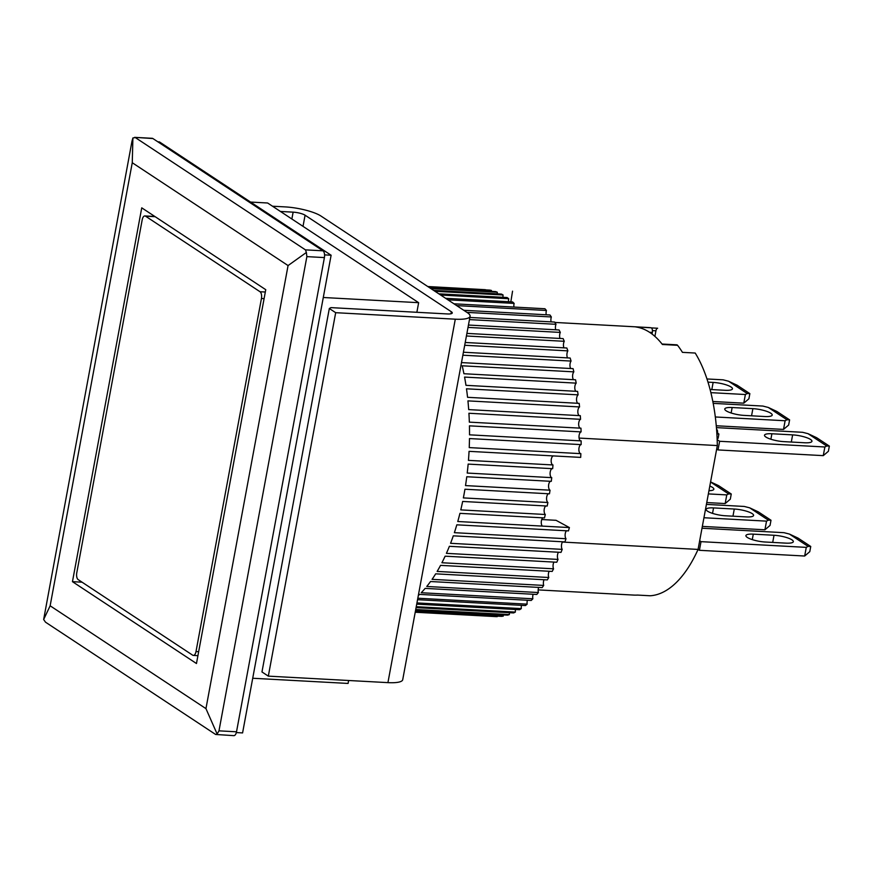 <?xml version="1.0" encoding="UTF-8"?>
<svg xmlns="http://www.w3.org/2000/svg" width="873" height="873" viewBox="0 0 873 873"><rect width="100%" height="100%" fill="white"/><g stroke="black" fill="none" stroke-linecap="round" stroke-linejoin="round"><path stroke-width="1.31" d="M751.555 415.81L752.886 408.651A13.575 3.186 -169.5 0 1 770.804 413.235A13.575 3.186 -169.5 0 1 772.201 415.068A13.575 3.186 -169.5 0 1 764.813 416.53L744.08 415.395A13.575 3.186 -169.5 0 1 724.765 408.99A13.575 3.186 -169.5 0 1 732.152 407.527L731.138 413.005M715.314 416.967L785.122 420.753L786.944 419.76L789.607 419.858L788.646 425.053L783.518 429.407L716.275 425.762M789.607 419.858L776.883 411.467L768.284 407.451L762.871 406.065L713.197 403.37M785.122 420.753L783.518 429.407M752.886 408.651L732.152 407.527M768.284 407.451L786.944 419.76M272.507 206.214L285.187 206.901A27.161 6.362 -169.5 0 1 321.035 216.078L467.295 312.61A27.161 6.362 -169.5 0 1 470.078 316.266A27.161 6.362 -169.5 0 1 455.291 319.191L335.679 312.687L329.328 308.496L330.922 307.623L447.347 313.942A9.057 2.117 -169.5 0 0 452.269 312.971A9.057 2.117 -169.5 0 0 451.341 311.748L305.081 215.205L303.018 226.358M470.078 316.266L402.715 679.718A27.161 6.362 -169.5 0 1 387.928 682.631L268.327 676.139L261.965 671.948L329.328 308.496M291.866 218.992L293.132 212.15L280.462 211.462M293.132 212.15A9.057 2.117 -169.5 0 1 305.081 215.205M335.679 312.687L268.327 676.139M236.343 732.578L242.585 732.916L331.118 255.232L159.421 141.906L157.86 141.819M331.118 255.232L324.581 254.883M791.309 442.044L792.629 434.885A13.575 3.186 -169.5 0 1 810.548 439.468A13.575 3.186 -169.5 0 1 811.945 441.301A13.575 3.186 -169.5 0 1 804.557 442.764L783.823 441.629A13.575 3.186 -169.5 0 1 764.508 435.223A13.575 3.186 -169.5 0 1 771.896 433.761L770.881 439.239M717.159 439.654L719.614 441.28L824.876 446.987L826.687 445.994L829.35 446.092L828.39 451.286L823.272 455.641L718.01 449.933L716.678 449.049M829.35 446.092L816.637 437.7L808.038 433.685L802.614 432.299L716.438 427.617M719.614 441.28L718.01 449.933M824.876 446.987L823.272 455.641M792.629 434.885L771.896 433.761M808.038 433.685L826.687 445.994M709.814 486.054A13.575 3.186 -169.5 0 1 712.455 487.385A13.575 3.186 -169.5 0 1 713.852 489.207A13.575 3.186 -169.5 0 1 708.952 490.724M708.363 493.911L726.773 494.904L728.595 493.911L731.258 494.009L730.297 499.203L725.168 503.557L706.759 502.564M726.773 494.904L725.168 503.557M710.589 481.907L718.534 485.617L731.258 494.009M710.567 482.016L728.595 493.911M732.96 516.183L734.28 509.035A13.575 3.186 -169.5 0 1 752.199 513.619A13.575 3.186 -169.5 0 1 753.595 515.441A13.575 3.186 -169.5 0 1 746.208 516.903L725.474 515.779A13.575 3.186 -169.5 0 1 706.159 509.374A13.575 3.186 -169.5 0 1 713.547 507.911L712.532 513.379M703.944 517.744L766.527 521.137L768.338 520.144L771.001 520.243L770.041 525.437L764.923 529.791L702.339 526.397M771.001 520.243L758.277 511.851L749.689 507.835L744.265 506.449L706.421 504.398M766.527 521.137L764.923 529.791M734.28 509.035L713.547 507.911M749.689 507.835L768.338 520.144M141.742 207.839L265.752 289.683L196.469 663.524L72.459 581.669L141.742 207.839M82.084 582.193L72.459 581.669M205.952 708.625L50.143 605.797L132.26 162.727L288.068 265.567L205.952 708.625L217.137 734.029L215.631 734.466L45.527 622.187L43.65 619.524L131.987 141.208L132.903 137.967L132.26 162.727M50.143 605.797L43.65 619.524M288.068 265.567L306.379 252.472L306.87 256.629L324.407 257.59L236.518 731.803A5.434 2.554 -86.9 0 1 233.844 735.644L215.631 734.466M306.87 256.629L218.981 730.843L217.137 734.029M132.903 137.967L135.337 137.585L305.441 249.864L306.379 252.472M134.617 137.356L152.884 138.534A5.434 2.554 -86.9 0 0 152.208 138.305L134.617 137.356M324.407 257.59A5.434 2.554 -86.9 0 0 322.988 250.813L305.441 249.864M152.884 138.534L322.988 250.813M323.283 297.497L418.647 302.68L267.618 202.994L250.551 202.067M418.647 302.68L416.868 312.283M348.622 680.504L348.087 683.439L252.712 678.256M265.316 292.019L260.023 291.735L145.551 216.177A5.434 2.554 93.1 0 0 144.885 215.947A5.434 2.554 93.1 0 0 142.201 219.8L76.769 572.863A5.434 2.554 93.1 0 0 78.188 579.628L192.66 655.176A5.434 2.554 93.1 0 0 193.326 655.416L197.92 655.667M198.651 651.705L195.999 651.564L261.442 298.501L264.093 298.642M195.999 651.564A5.434 2.554 93.1 0 1 193.326 655.416M260.023 291.735A5.434 2.554 93.1 0 1 261.442 298.501M772.703 542.417L774.024 535.269A13.575 3.186 -169.5 0 1 791.953 539.852A13.575 3.186 -169.5 0 1 793.339 541.675A13.575 3.186 -169.5 0 1 785.951 543.137L765.217 542.013A13.575 3.186 -169.5 0 1 745.902 535.607A13.575 3.186 -169.5 0 1 753.29 534.145L752.275 539.612M699.677 540.78L701.008 541.653L806.27 547.371L808.082 546.378L810.744 546.476L809.784 551.671L804.666 556.025L699.404 550.306L698.073 549.423M810.744 546.476L798.031 538.084L789.432 534.069L784.009 532.683L702.001 528.23M701.008 541.653L699.404 550.306M806.27 547.371L804.666 556.025M774.024 535.269L753.29 534.145M789.432 534.069L808.082 546.378M554.901 322.443L648.432 327.528A133.984 63.107 -86.9 0 1 651.018 327.779L635.86 326.96A133.984 63.107 93.1 0 1 649.752 332.417A133.984 63.107 93.1 0 1 662.411 344.486L677.568 345.304A133.984 63.107 93.1 0 1 682.446 352.354L695.203 353.041A133.984 63.107 93.1 0 1 717.322 445.568L698.073 549.412L562.463 542.057M579.094 438.071L717.322 445.568M538.172 589.897L633.896 595.091A133.984 63.107 93.1 0 0 637.465 595.07L650.221 595.768A133.984 63.107 -86.9 0 0 698.073 549.412M651.345 327.899L657.631 328.237A3.623 1.702 -86.9 0 0 655.939 330.802L654.903 336.389M716.624 430.051L717.366 430.083L716.591 429.581M717.366 430.083L717.715 433.237L716.842 433.183M717.715 433.237L718.905 434.023L716.886 433.914M717.104 438.29L718.108 438.344L718.905 434.023M677.568 345.304A3.623 1.702 -86.9 0 0 676.782 344.824L662.061 344.027M651.018 327.779A3.623 1.702 93.1 0 1 652.338 332.438L652.044 334.032M542.799 517.842A4.529 2.128 -86.9 0 0 541.282 521.858A4.529 2.128 -86.9 0 0 542.286 526.092L569.392 527.565L556.046 520.308L541.74 519.533M434.983 291.287L503.099 294.987A4.529 2.128 -86.9 0 0 502.99 297.311M433.63 290.393L501.429 294.081A162.956 76.748 93.1 0 1 503.099 294.987M430.935 288.614L497.326 292.226A4.529 2.128 -86.9 0 0 497.25 293.852M430.062 288.035L495.613 291.604A162.956 76.748 93.1 0 1 497.326 292.226M428.523 287.031L491.434 290.447A4.529 2.128 -86.9 0 0 491.39 291.364M428.141 286.77L489.688 290.109A162.956 76.748 93.1 0 1 491.434 290.447M427.781 286.53L485.443 289.694A4.529 2.128 -86.9 0 0 485.432 289.88M545.821 505.969A4.529 2.128 -86.9 0 0 544.141 510.105A4.529 2.128 -86.9 0 0 545.309 514.492L460.78 509.897A162.956 76.748 -86.9 0 0 462.657 501.451L547.185 506.034A162.956 76.748 93.1 0 0 547.895 502.499L463.367 497.905A162.956 76.748 -86.9 0 0 464.938 489.229L549.466 493.812A162.956 76.748 93.1 0 0 550.045 490.19L465.516 485.595A162.956 76.748 -86.9 0 0 466.771 476.745L551.289 481.339A162.956 76.748 93.1 0 0 551.747 477.651L467.219 473.057A162.956 76.748 -86.9 0 0 468.146 464.098L552.664 468.681A162.956 76.748 93.1 0 0 552.98 464.96L468.452 460.366A162.956 76.748 -86.9 0 0 469.052 451.341L580.687 457.397A162.956 76.748 -86.9 0 0 580.861 453.654L469.227 447.598A162.956 76.748 -86.9 0 0 469.478 438.562L581.123 444.619A162.956 76.748 -86.9 0 0 581.156 440.887L469.521 434.83A162.956 76.748 -86.9 0 0 469.445 425.838L581.08 431.895A162.956 76.748 -86.9 0 0 580.971 428.196L469.336 422.139A162.956 76.748 -86.9 0 0 468.921 413.256L580.556 419.313A162.956 76.748 -86.9 0 0 580.316 415.668L468.681 409.612A162.956 76.748 -86.9 0 0 467.939 400.882L579.574 406.938A162.956 76.748 -86.9 0 0 579.192 403.37L467.557 397.313A162.956 76.748 -86.9 0 0 466.477 388.801L578.112 394.858A162.956 76.748 -86.9 0 0 577.599 391.388L465.964 385.331A162.956 76.748 -86.9 0 0 464.567 377.081L576.202 383.138A162.956 76.748 -86.9 0 0 575.558 379.788L463.923 373.731A162.956 76.748 -86.9 0 0 462.21 365.798L573.845 371.854A162.956 76.748 -86.9 0 0 573.081 368.646L461.49 362.59M566.479 530.784A4.529 2.128 -86.9 0 0 565.126 534.669A4.529 2.128 -86.9 0 0 565.999 538.728L454.364 532.672A162.956 76.748 -86.9 0 0 456.819 524.826L568.454 530.893A162.956 76.748 -86.9 0 0 569.403 527.576L457.768 521.508A162.956 76.748 -86.9 0 0 459.94 513.346L544.468 517.929A162.956 76.748 93.1 0 0 545.309 514.492M562.659 541.784A4.529 2.128 -86.9 0 0 562.201 549.368L450.566 543.312A162.956 76.748 -86.9 0 0 453.283 535.836L564.929 541.904A162.956 76.748 -86.9 0 0 565.999 538.728M558.48 552.238A4.529 2.128 -86.9 0 0 558.043 559.418L446.409 553.351A162.956 76.748 -86.9 0 0 449.388 546.312L561.023 552.369A162.956 76.748 -86.9 0 0 562.201 549.368M553.973 562.081A4.529 2.128 -86.9 0 0 553.558 568.814L441.924 562.747A162.956 76.748 -86.9 0 0 445.132 556.177L556.767 562.234A162.956 76.748 -86.9 0 0 558.043 559.418M549.15 571.258A4.529 2.128 -86.9 0 0 548.768 577.5L437.133 571.433A162.956 76.748 -86.9 0 0 440.549 565.366L552.194 571.433A162.956 76.748 -86.9 0 0 553.558 568.814M544.043 579.716A4.529 2.128 -86.9 0 0 543.704 585.423L432.07 579.356A162.956 76.748 -86.9 0 0 435.682 573.834L547.316 579.901A162.956 76.748 -86.9 0 0 548.768 577.5M538.696 587.398A4.529 2.128 -86.9 0 0 538.39 592.538L426.755 586.47A162.956 76.748 -86.9 0 0 430.531 581.527L542.166 587.594A162.956 76.748 -86.9 0 0 543.704 585.423M533.141 594.262A4.529 2.128 -86.9 0 0 532.868 598.791L421.223 592.734A162.956 76.748 -86.9 0 0 425.151 588.391L536.797 594.458A162.956 76.748 -86.9 0 0 538.39 592.538M527.401 600.253A4.529 2.128 -86.9 0 0 527.161 604.16L417.818 598.223M521.508 605.338A4.529 2.128 -86.9 0 0 521.312 608.601L416.945 602.927M515.517 609.496A4.529 2.128 -86.9 0 0 515.365 612.082L416.246 606.702M509.461 612.693A4.529 2.128 -86.9 0 0 509.341 614.592L415.723 609.507M503.361 614.908A4.529 2.128 -86.9 0 0 503.285 616.109L415.384 611.34M497.272 616.131A4.529 2.128 -86.9 0 0 497.239 616.633L415.232 612.169M438.824 293.819L507.093 297.529A162.956 76.748 93.1 0 1 508.719 298.719A4.529 2.128 -86.9 0 0 508.577 301.72M445.612 298.304L512.571 301.938A162.956 76.748 93.1 0 1 514.132 303.4A4.529 2.128 -86.9 0 0 513.957 307.067M456.677 305.605L546.433 310.482A162.956 76.748 -86.9 0 0 544.938 308.747L453.949 303.804M546.433 310.482A4.529 2.128 -86.9 0 0 546.225 314.771M466.935 312.381L551.354 316.964A162.956 76.748 -86.9 0 0 549.946 314.978L463.781 310.297M551.354 316.964A4.529 2.128 -86.9 0 0 551.125 321.875M469.456 319.594L555.992 324.298A162.956 76.748 -86.9 0 0 554.661 322.061L469.849 317.456M555.992 324.298A4.529 2.128 -86.9 0 0 555.73 329.787M468.004 327.408L560.302 332.417A162.956 76.748 -86.9 0 0 559.069 329.961L468.452 325.04M560.302 332.417A4.529 2.128 -86.9 0 0 560.008 338.462M466.422 335.985L564.264 341.299A162.956 76.748 -86.9 0 0 563.14 338.626L466.902 333.399M564.264 341.299A4.529 2.128 -86.9 0 0 563.958 347.847M464.698 345.272L567.865 350.87A162.956 76.748 -86.9 0 0 566.85 348L465.211 342.478M567.865 350.87A4.529 2.128 -86.9 0 0 567.526 357.886M462.854 355.202L571.062 361.073A162.956 76.748 -86.9 0 0 570.167 358.028L463.41 352.234M571.062 361.073A4.529 2.128 -86.9 0 0 570.702 368.515M573.845 371.854A4.529 2.128 -86.9 0 0 573.474 379.679M576.202 383.138A4.529 2.128 -86.9 0 0 574.805 387.186A4.529 2.128 -86.9 0 0 575.82 391.29M578.112 394.858A4.529 2.128 -86.9 0 0 576.551 399.037A4.529 2.128 -86.9 0 0 577.719 403.293M579.574 406.938A4.529 2.128 -86.9 0 0 577.839 411.238A4.529 2.128 -86.9 0 0 579.159 415.603M580.556 419.313A4.529 2.128 -86.9 0 0 578.668 423.689A4.529 2.128 -86.9 0 0 580.141 428.152M581.08 431.895A4.529 2.128 -86.9 0 0 579.017 436.336A4.529 2.128 -86.9 0 0 580.654 440.865M581.123 444.619A4.529 2.128 -86.9 0 0 578.886 449.082A4.529 2.128 -86.9 0 0 580.687 453.654M553.526 455.924A4.529 2.128 -86.9 0 0 551.179 460.267A4.529 2.128 -86.9 0 0 552.98 464.96M552.293 468.659A4.529 2.128 -86.9 0 0 550.11 473.002A4.529 2.128 -86.9 0 0 551.747 477.651M550.59 481.307A4.529 2.128 -86.9 0 0 548.571 485.595A4.529 2.128 -86.9 0 0 550.045 490.19M548.43 493.758A4.529 2.128 -86.9 0 0 546.585 497.992A4.529 2.128 -86.9 0 0 547.895 502.499M418.298 595.626A162.956 76.748 -86.9 0 0 419.575 594.393L531.21 600.46A162.956 76.748 -86.9 0 0 532.868 598.791M417.545 599.696L525.459 605.556A162.956 76.748 -86.9 0 0 527.161 604.16M416.716 604.138L519.588 609.714A162.956 76.748 -86.9 0 0 521.312 608.601M416.072 607.619L513.608 612.922A162.956 76.748 -86.9 0 0 515.365 612.082M415.603 610.151L507.573 615.138A162.956 76.748 -86.9 0 0 509.341 614.592M415.319 611.689L501.517 616.36A162.956 76.748 -86.9 0 0 503.285 616.109M415.221 612.235L495.471 616.589A162.956 76.748 -86.9 0 0 497.239 616.633M510.836 301.84L512.549 291.167M447.893 299.81L514.132 303.4M440.647 295.03L508.719 298.719M711.811 389.576L713.143 382.418A13.575 3.186 -169.5 0 1 731.061 387.001A13.575 3.186 -169.5 0 1 732.458 388.834A13.575 3.186 -169.5 0 1 725.059 390.296L710.087 389.478M710.884 392.654L745.378 394.52L747.201 393.527L749.863 393.625L748.892 398.819L743.774 403.173L712.837 401.493M749.863 393.625L737.139 385.233L728.54 381.217L723.128 379.831L706.977 378.958M745.378 394.52L743.774 403.173M713.143 382.418L707.992 382.145M728.54 381.217L747.201 393.527M450.97 313.767L451.341 311.748M387.928 682.631L455.291 319.191M236.518 731.803L218.981 730.843M145.551 216.177L155.176 216.7M655.939 330.802L652.447 330.616M649.556 332.286L652.338 332.438M144.885 215.947L154.848 216.482"/></g></svg>
